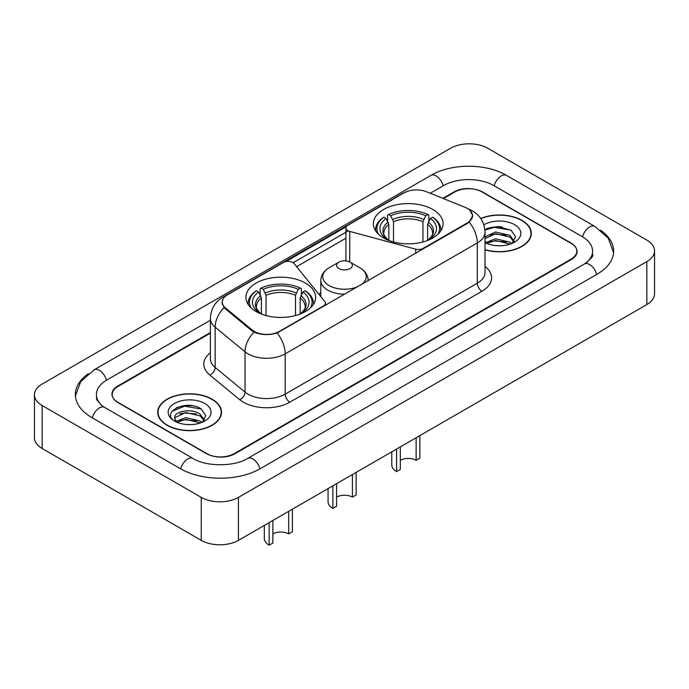 <?xml version="1.0" encoding="UTF-8"?>
<svg xmlns="http://www.w3.org/2000/svg" width="689" height="689" viewBox="0 0 689 689"><rect width="100%" height="100%" fill="white"/><g stroke="black" fill="none" stroke-linecap="round" stroke-linejoin="round"><path stroke-width="1.03" d="M423.141 248.944L423.141 248.419A6.58 3.798 180 0 1 415.708 249.168L349.728 231.409A6.58 3.798 180 0 1 347.859 230.651A6.58 3.798 180 0 1 345.93 227.964A6.58 3.798 180 0 1 347.859 225.277L403.875 192.937A17.759 10.257 0 0 1 426.629 191.792L464.929 207.268A17.759 10.257 0 0 1 467.297 208.422A17.759 10.257 0 0 1 472.499 215.674L472.499 217.242M305.425 283.076A34.863 20.127 0 0 0 267.435 278.709A34.863 20.127 0 0 0 245.913 297.312A34.863 20.127 0 0 0 256.119 311.54A34.863 20.127 0 0 0 294.117 315.906A34.863 20.127 0 0 0 315.64 297.312A34.863 20.127 0 0 0 305.425 283.076M432.881 209.49A34.863 20.127 0 0 0 394.883 205.133A34.863 20.127 0 0 0 373.36 223.727A34.863 20.127 0 0 0 383.575 237.963A34.863 20.127 0 0 0 421.565 242.321A34.863 20.127 0 0 0 443.087 223.727A34.863 20.127 0 0 0 432.881 209.49M279.381 331.418L323.537 305.925A6.58 3.798 180 0 0 325.466 303.238A6.58 3.798 180 0 0 324.846 301.627L294.082 263.534A6.58 3.798 180 0 0 283.463 262.457L227.448 294.797A17.759 10.257 0 0 0 222.246 302.049A17.759 10.257 0 0 0 225.449 307.931L252.269 330.048A17.759 10.257 0 0 0 279.381 331.418L279.381 331.943M423.141 248.419L467.297 222.926A17.759 10.257 0 0 0 472.499 215.674M210.395 333.114L117.974 386.469A19.731 11.394 0 0 0 112.195 394.521A19.731 11.394 0 0 0 117.974 402.583L206.355 453.603A19.731 11.394 0 0 0 234.26 453.603L571.026 259.176A19.731 11.394 0 0 0 576.805 251.123A19.731 11.394 0 0 0 571.026 243.062L482.644 192.042A19.731 11.394 0 0 0 454.74 192.042L443.415 198.578M586.029 263A35.518 20.506 0 0 0 592.592 251.123A35.518 20.506 0 0 0 582.188 236.62L493.815 185.591A35.518 20.506 0 0 0 443.578 185.591L430.289 193.264M210.395 320.221L106.812 380.027A35.518 20.506 0 0 0 96.408 394.521A35.518 20.506 0 0 0 102.971 406.398M201.24 497.38A26.311 15.192 0 0 0 238.446 497.38L646.842 261.596A26.311 15.192 0 0 0 654.55 250.848A26.311 15.192 0 0 0 646.842 240.108L487.76 148.264A26.311 15.192 0 0 0 450.554 148.264L42.158 384.049A26.311 15.192 0 0 0 34.45 394.797A26.311 15.192 0 0 0 42.158 405.537L201.24 497.38L201.24 540.348A26.311 15.192 0 0 0 238.446 540.348L646.842 304.564A26.311 15.192 0 0 0 654.55 293.824L654.55 250.848M34.45 394.797L34.45 437.765A26.311 15.192 0 0 0 42.158 448.505L201.24 540.348M88.442 373.636A56.576 32.659 0 0 0 75.359 394.521A56.576 32.659 0 0 0 91.93 417.62L180.303 468.641A56.576 32.659 0 0 0 260.313 468.641L597.07 274.213A56.576 32.659 0 0 0 613.641 251.123A56.576 32.659 0 0 0 600.558 230.229M485.004 249.84A31.901 18.422 0 0 0 531.297 233.399A31.901 18.422 0 0 0 521.952 220.368A31.901 18.422 0 0 0 480.733 218.456M212.169 399.224A31.901 18.422 0 0 0 177.4 395.228A31.901 18.422 0 0 0 157.703 412.246A31.901 18.422 0 0 0 167.048 425.277A31.901 18.422 0 0 0 201.817 429.264A31.901 18.422 0 0 0 221.513 412.246A31.901 18.422 0 0 0 212.169 399.224M158.031 413.908A31.901 18.422 0 0 0 157.919 414.399M469.958 210.386L472.732 215.562L469.252 222.065L467.53 223.314L277.15 332.976C270.105 335.104 263.069 335.104 256.032 332.976L252.036 330.961L224.028 307.638L222.013 302.514L222.917 299.25M285.935 261.562L346.3 226.707M293.161 262.698L347.859 231.125M210.395 332.572L117.741 386.064A19.731 11.394 0 0 0 111.962 394.125A19.731 11.394 0 0 0 117.741 402.178L207.053 453.741A19.731 11.394 0 0 0 234.958 453.741L571.259 259.581A19.731 11.394 0 0 0 577.038 251.519A19.731 11.394 0 0 0 571.259 243.467L481.947 191.904A19.731 11.394 0 0 0 454.042 191.904L442.872 198.354M221.29 414.399A31.901 18.422 0 0 0 221.186 413.908M531.081 235.543A31.901 18.422 0 0 0 530.969 235.052M192.24 405.726A26.311 15.192 0 0 0 176.84 407.561M502.023 226.87A26.311 15.192 0 0 0 486.623 228.705M485.004 249.625A31.573 18.233 0 0 0 530.969 233.399A31.573 18.233 0 0 0 521.719 220.506A31.573 18.233 0 0 0 480.853 218.637M495.804 245.603L500.817 245.749M485.969 242.459L495.546 238.807L509.912 242.166L511.651 243.561M486.847 243.381L495.546 240.513L510.222 244.087M485.004 240.935A14.874 8.587 0 0 0 486.977 243.493M485.004 236.964L495.546 231.986L509.912 235.345L514.175 241.245M485.004 238.67L495.546 233.692L509.912 237.05L513.839 241.684M485.004 242.58A21.445 12.385 0 0 0 514.562 242.149A21.445 12.385 0 0 0 514.562 224.64A21.445 12.385 0 0 0 483.867 224.855M512.151 243.346L515.518 236.749L511.264 230.35L497.897 226.509L484.875 229.652M486.115 243.122L485.004 241.942M484.91 230.066L494.375 227.327L510.971 230.152M489.646 235.009L494.375 234.148L506.226 235.164M489.646 241.83L494.375 240.969L506.226 241.985M167.281 425.139A31.573 18.233 0 0 0 201.688 429.092A31.573 18.233 0 0 0 221.186 412.246A31.573 18.233 0 0 0 211.936 399.362A31.573 18.233 0 0 0 177.521 395.408A31.573 18.233 0 0 0 158.031 412.246A31.573 18.233 0 0 0 167.281 425.139M186.013 424.458L191.025 424.605M176.177 421.315L185.754 417.655L200.12 421.013L201.86 422.409M177.064 422.228L185.754 419.36L200.439 422.934M176.332 421.978L174.791 418.369A14.874 8.587 0 0 0 177.194 422.348M204.392 420.101L200.12 414.192C191.197 407.535 172.827 411.643 174.791 418.369L174.739 417.715M174.834 418.585L175.247 417.474L185.754 412.539L200.12 415.898L204.056 420.54M202.368 422.202L205.727 415.605L201.481 409.197C186.426 398.38 159.684 412.633 175.127 421.375L175.893 421.849M204.771 403.496A21.445 12.385 0 0 0 174.438 403.496A21.445 12.385 0 0 0 174.438 421.005A21.445 12.385 0 0 0 204.771 421.005A21.445 12.385 0 0 0 204.771 403.496M171.992 411.35L184.592 406.183L201.188 409.008M179.863 413.865L184.592 413.004L196.443 414.02M179.863 420.686L184.592 419.825L196.443 420.841M419.851 435.612L419.851 458.176L416.13 460.321A11.179 6.459 0 0 0 400.318 460.321M400.318 446.894L400.318 469.45L396.597 471.603L396.597 449.039M416.13 460.321L416.13 437.765M388.846 240.461L388.846 224.39L386.029 218.439A28.283 16.329 0 0 0 386.029 238.687L385.504 238.997M387.597 221.126L387.597 215.037L388.536 214.503A31.315 18.078 0 0 1 427.921 214.503L425.768 215.752A28.283 16.329 0 0 0 390.689 215.752L393.497 221.712L393.497 241.968M422.951 241.968L422.951 221.712L425.768 215.752M378.502 234.251A31.315 18.078 0 0 1 383.876 217.19L382.946 217.724A32.624 18.836 0 0 0 375.6 229.635A32.624 18.836 0 0 0 375.677 230.936M427.921 214.503L428.851 215.037L428.851 221.126M383.876 217.19L386.029 218.439M390.689 215.752L388.536 214.503M386.029 238.687L388.613 240.366M440.771 230.936A32.624 18.836 0 0 0 440.848 229.635A32.624 18.836 0 0 0 433.502 217.724L432.571 217.19A31.315 18.078 0 0 1 437.946 234.251M430.944 238.997L430.418 238.687A28.283 16.329 0 0 0 430.418 218.439L432.571 217.19M427.835 240.366L430.418 238.687M430.418 218.439L427.602 224.39L427.602 240.461M391.783 451.82L391.783 464.886A16.441 9.491 0 0 0 396.597 471.603M292.403 509.197L292.403 531.753L288.682 533.906A11.179 6.459 0 0 0 272.87 533.906M272.87 520.471L272.87 543.035L269.149 545.18L269.149 522.624M288.682 533.906L288.682 511.341M261.398 314.046L261.398 297.975L258.582 292.015A28.283 16.329 0 0 0 258.582 312.272L258.056 312.573M260.149 294.711L260.149 288.622L261.079 288.088A31.315 18.078 0 0 1 300.464 288.088L298.311 289.328A28.283 16.329 0 0 0 263.232 289.328L266.049 295.288L266.049 315.553M295.503 315.553L295.503 295.288L298.311 289.328M251.054 307.828A31.315 18.078 0 0 1 256.429 290.775L255.498 291.309A32.624 18.836 0 0 0 248.152 303.22A32.624 18.836 0 0 0 248.229 304.521M300.464 288.088L301.403 288.622L301.403 294.711M256.429 290.775L258.582 292.015M263.232 289.328L261.079 288.088M258.582 312.272L261.165 313.951M313.323 304.521A32.624 18.836 0 0 0 313.4 303.22A32.624 18.836 0 0 0 306.054 291.309L305.124 290.775A31.315 18.078 0 0 1 310.498 307.828M303.496 312.573L302.971 312.272A28.283 16.329 0 0 0 302.971 292.015L305.124 290.775M300.387 313.951L302.971 312.272M302.971 292.015L300.154 297.975L300.154 314.046M264.326 525.406L264.326 538.471A16.441 9.491 0 0 0 269.149 545.18M356.127 472.404L356.127 494.96L352.406 497.113A11.179 6.459 0 0 0 336.594 497.113M336.594 483.687L336.594 506.243L332.873 508.396L332.873 485.831M352.406 497.113L352.406 474.549M368.184 280.466L368.184 280.673A23.684 13.668 0 0 0 368.184 280.466C368.004 275.195 365.239 270.966 359.882 267.788L350.081 262.13A7.898 4.556 0 0 0 338.919 262.13A7.898 4.556 0 0 0 338.919 268.572A7.898 4.556 0 0 0 350.081 268.572A7.898 4.556 0 0 0 350.081 262.13L359.882 267.788A21.755 12.557 0 0 1 361.32 284.635M328.059 488.613L328.059 501.678A16.441 9.491 0 0 0 332.873 508.396M323.537 306.45L323.537 305.925M225.449 307.931L225.449 309.034M252.269 330.048L252.269 331.142M467.297 222.926L467.297 223.451M415.708 253.233L415.708 249.168M349.728 261.941L349.728 231.409M259.917 468.873A10.524 6.08 -120 0 0 247.601 458.452C234.665 466.823 205.951 466.823 193.006 458.452L104.633 407.432L101.524 405.373L96.848 399.844L96.408 397.751M180.699 468.873A10.524 6.08 -60 0 1 187.744 458.977A10.524 6.08 -60 0 1 193.006 458.452M92.326 417.853A10.524 6.08 -60 0 1 99.371 407.948A10.524 6.08 -60 0 1 104.633 407.432M75.42 396.011L80.656 381.697L94.109 369.838A10.524 6.08 60 0 1 106.416 380.259M94.109 369.838L430.875 175.402A10.524 6.08 60 0 1 443.182 185.823M430.875 175.402C451.398 163.198 485.986 163.198 506.518 175.402A10.524 6.08 120 0 0 501.256 175.928A10.524 6.08 120 0 0 494.211 185.823M613.58 252.605L608.344 238.291L594.891 226.431A10.524 6.08 120 0 0 589.629 226.948A10.524 6.08 120 0 0 582.584 236.852M596.674 274.446A10.524 6.08 -120 0 0 584.367 264.025L247.601 458.452M238.446 540.348L238.446 497.38M42.158 448.505L42.158 405.537M646.842 304.564L646.842 261.596M485.004 266.445A32.891 18.991 180 0 1 481.947 291.266L289.845 402.178A6.58 3.798 60 0 1 285.194 394.125L477.296 283.213A26.311 15.192 0 0 0 485.004 272.474L485.004 232.184A26.311 15.192 180 0 1 477.296 242.933A23.021 13.289 -120 0 0 469.252 222.065M289.845 402.178A32.891 18.991 180 0 1 243.329 402.178A32.891 18.991 180 0 1 239.643 399.646L209.766 375.005A32.891 18.991 180 0 1 210.395 352.716M247.98 394.125A26.311 15.192 0 0 0 285.194 394.125L285.194 353.836A26.311 15.192 180 0 1 247.98 353.836A26.311 15.192 180 0 1 245.034 351.812L215.149 327.172A26.311 15.192 180 0 1 210.395 318.456L210.395 358.736A26.311 15.192 0 0 0 215.149 367.452L245.034 392.093A26.311 15.192 0 0 0 247.98 394.125M485.004 232.184C484.556 222.728 480.405 215.631 472.533 210.903L469.209 209.284A23.021 10.783 112 0 0 468.227 209M277.15 332.976A23.021 13.289 60 0 1 285.194 353.836L477.296 242.933L477.296 283.213A6.58 3.798 60 0 0 481.947 291.266M225.346 296.261A23.021 13.289 -120 0 0 222.866 297.174C214.994 301.903 210.834 308.999 210.395 318.456M222.866 297.174L402.178 193.652A23.021 13.289 60 0 1 403.918 192.911M224.028 307.638A23.021 15.399 129.5 0 0 215.149 327.172L215.149 367.452A6.58 4.401 -50.5 0 1 209.766 375.005M254 332.176A23.021 15.399 129.5 0 0 245.034 351.812L245.034 392.093A6.58 4.401 -50.5 0 1 239.643 399.646M296.614 266.677L345.93 238.213M320.816 292.989L318.809 294.151M388.846 224.39A24.339 14.056 0 0 0 383.885 232.899C383.222 234.139 384.686 236.499 388.277 239.979M422.951 221.712A24.339 14.056 0 0 0 393.497 221.712M388.157 222.099A25.304 14.607 0 0 0 388.157 239.893M423.64 219.412A25.304 14.607 0 0 0 392.808 219.412M428.291 239.893A25.304 14.607 0 0 0 428.291 222.099M428.17 239.979C431.762 236.508 433.226 234.148 432.563 232.899A24.339 14.056 0 0 0 427.602 224.39M261.398 297.975A24.339 14.056 0 0 0 256.437 306.476C255.774 307.725 257.238 310.084 260.83 313.555M295.503 295.288A24.339 14.056 0 0 0 266.049 295.288M260.709 295.684A25.304 14.607 0 0 0 260.709 313.478M296.192 292.997A25.304 14.607 0 0 0 265.36 292.997M300.843 313.478A25.304 14.607 0 0 0 300.843 295.684M300.723 313.555C304.314 310.084 305.778 307.733 305.115 306.476A24.339 14.056 0 0 0 300.154 297.975M320.816 296.64L320.816 280.466C320.996 275.195 323.761 270.966 329.118 267.788A21.755 12.557 0 0 0 329.118 285.547A21.755 12.557 0 0 0 358.297 286.383M320.816 280.466A23.684 13.668 0 0 0 327.757 290.138A23.684 13.668 0 0 0 344.862 294.143M345.93 260.873L345.93 227.964M222.246 302.049L222.246 304.228M325.466 305.339L325.466 303.238M592.592 254.344C594.056 255.412 591.317 258.633 584.367 264.025M506.518 175.402L594.891 226.431M402.178 193.652L408.189 191.103M469.209 209.284L467.779 208.707M530.969 236.034L530.969 233.399M221.186 414.89L221.186 412.246M158.031 414.89L158.031 412.246M375.6 230.824L375.6 229.635M440.848 230.824L440.848 229.635M248.152 304.4L248.152 303.22M313.4 304.4L313.4 303.22M338.919 262.13L329.118 267.788"/></g></svg>
